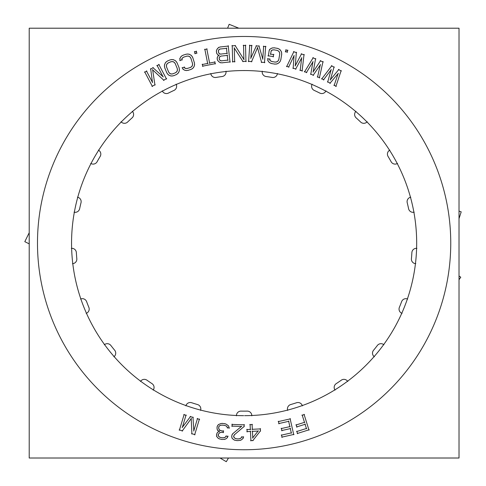 <?xml version="1.0" encoding="UTF-8"?>
<svg xmlns="http://www.w3.org/2000/svg" width="486" height="486" viewBox="0 0 486 486"><rect width="100%" height="100%" fill="white"/><g stroke="black" fill="none" stroke-linecap="round" stroke-linejoin="round"><path stroke-width="0.73" d="M334.878 389.869A4.532 4.532 0 0 1 336.215 383.648A168.028 168.028 0 0 0 341.293 380.186A168.028 168.028 0 0 1 336.215 383.648A4.532 4.532 0 0 0 334.878 389.869M374.105 356.596A4.532 4.532 0 0 1 373.552 350.26A168.028 168.028 0 0 0 377.385 345.449A168.028 168.028 0 0 1 373.552 350.26A4.532 4.532 0 0 0 374.105 356.596M399.383 307.346A168.028 168.028 0 0 0 401.63 301.624A4.532 4.532 0 0 1 407.396 298.933A4.532 4.532 0 0 0 401.63 301.624A168.028 168.028 0 0 1 399.383 307.346M411.417 258.728A168.028 168.028 0 0 0 411.879 252.599A168.028 168.028 0 0 1 411.417 258.728M413.896 212.242A4.532 4.532 0 0 1 408.592 208.719A4.532 4.532 0 0 0 413.896 212.242M407.225 202.729A4.532 4.532 0 0 1 410.476 197.255A4.532 4.532 0 0 0 407.225 202.729M391.145 161.771A168.028 168.028 0 0 0 388.071 156.443A4.532 4.532 0 0 1 389.565 150.253A4.532 4.532 0 0 0 388.071 156.443A168.028 168.028 0 0 1 391.145 161.771M367.009 121.968A4.532 4.532 0 0 1 360.642 122.047A168.028 168.028 0 0 0 356.135 117.861A4.532 4.532 0 0 1 355.74 111.507A4.532 4.532 0 0 0 356.135 117.861A168.028 168.028 0 0 1 360.642 122.047A4.532 4.532 0 0 0 367.009 121.968M319.782 93.075A168.028 168.028 0 0 0 314.242 90.408A168.028 168.028 0 0 1 319.782 93.075M216.039 77.438A4.532 4.532 0 0 1 210.827 73.787A4.532 4.532 0 0 0 216.039 77.438M173.994 90.408A168.028 168.028 0 0 0 168.454 93.075A168.028 168.028 0 0 1 173.994 90.408M132.496 111.507A4.532 4.532 0 0 1 132.101 117.861A168.028 168.028 0 0 0 127.593 122.047A4.532 4.532 0 0 1 121.227 121.968A4.532 4.532 0 0 0 127.593 122.047A168.028 168.028 0 0 1 132.101 117.861A4.532 4.532 0 0 0 132.496 111.507M98.67 150.253A4.532 4.532 0 0 1 100.165 156.443A168.028 168.028 0 0 0 97.091 161.771A168.028 168.028 0 0 1 100.165 156.443A4.532 4.532 0 0 0 98.67 150.253M81.016 202.729A168.028 168.028 0 0 0 79.643 208.719A168.028 168.028 0 0 1 81.016 202.729M71.636 248.328A4.532 4.532 0 0 1 76.357 252.599A168.028 168.028 0 0 0 76.818 258.728A4.532 4.532 0 0 1 72.785 263.655A4.532 4.532 0 0 0 76.818 258.728A168.028 168.028 0 0 1 76.357 252.599A4.532 4.532 0 0 0 71.636 248.328M86.605 301.624A168.028 168.028 0 0 0 88.853 307.346A168.028 168.028 0 0 1 86.605 301.624M146.942 380.186A168.028 168.028 0 0 0 152.021 383.648A168.028 168.028 0 0 1 146.942 380.186M236.433 415.494A4.532 4.532 0 0 1 241.044 411.107A168.028 168.028 0 0 0 247.192 411.107A168.028 168.028 0 0 1 241.044 411.107A4.532 4.532 0 0 0 236.433 415.494M200.56 410.397A4.532 4.532 0 0 0 197.237 404.474M191.952 402.845A4.532 4.532 0 0 0 185.871 405.865M302.365 405.865A4.532 4.532 0 0 0 296.284 402.845M257.094 36.875A206.635 206.635 0 0 0 37.483 243.109A206.635 206.635 0 0 0 257.094 449.337M231.142 449.337A206.635 206.635 0 0 0 450.753 243.109A206.635 206.635 0 0 0 231.142 36.875M459.021 28.206L29.215 28.206L29.215 458.012L459.021 458.012L29.215 458.012L29.215 28.206L29.215 458.012L459.021 458.012L29.215 458.012L29.215 28.206L29.215 458.012L459.021 458.012L459.021 28.206L29.215 28.206L459.021 28.206L459.021 458.012L459.021 28.206L29.215 28.206L459.021 28.206L459.021 458.012L459.021 28.206M244.604 415.67A172.56 172.56 0 0 0 393.478 156.686A172.56 172.56 0 0 0 94.758 156.686A172.56 172.56 0 0 0 243.638 415.67A172.56 172.56 0 0 1 94.758 156.686A172.56 172.56 0 0 1 393.478 156.686A172.56 172.56 0 0 1 244.604 415.67A172.56 172.56 0 0 0 393.478 156.686A172.56 172.56 0 0 0 94.758 156.686A172.56 172.56 0 0 0 243.638 415.67A172.56 172.56 0 0 1 94.758 156.686A172.56 172.56 0 0 1 393.478 156.686A172.56 172.56 0 0 1 244.604 415.67A172.56 172.56 0 0 0 393.478 156.686A172.56 172.56 0 0 0 94.758 156.686A172.56 172.56 0 0 0 243.638 415.67A172.56 172.56 0 0 1 94.758 156.686A172.56 172.56 0 0 1 393.478 156.686A172.56 172.56 0 0 1 244.604 415.67A172.56 172.56 0 0 0 393.478 156.686A172.56 172.56 0 0 0 94.758 156.686A172.56 172.56 0 0 0 243.638 415.67A172.56 172.56 0 0 1 94.758 156.686A172.56 172.56 0 0 1 393.478 156.686A172.56 172.56 0 0 1 244.604 415.67A172.56 172.56 0 0 0 393.478 156.686A172.56 172.56 0 0 0 94.758 156.686A172.56 172.56 0 0 0 243.638 415.67A172.56 172.56 0 0 1 94.758 156.686A172.56 172.56 0 0 1 393.478 156.686A172.56 172.56 0 0 1 244.604 415.67A172.56 172.56 0 0 0 393.478 156.686A172.56 172.56 0 0 0 94.758 156.686A172.56 172.56 0 0 0 243.638 415.67A172.56 172.56 0 0 1 94.758 156.686A172.56 172.56 0 0 1 393.478 156.686A172.56 172.56 0 0 1 244.604 415.67A172.56 172.56 0 0 0 393.478 156.686A172.56 172.56 0 0 0 94.758 156.686A172.56 172.56 0 0 0 243.638 415.67A172.56 172.56 0 0 1 94.758 156.686A172.56 172.56 0 0 1 393.478 156.686A172.56 172.56 0 0 1 244.604 415.67A172.56 172.56 0 0 0 393.478 156.686A172.56 172.56 0 0 0 94.758 156.686A172.56 172.56 0 0 0 243.638 415.67A172.56 172.56 0 0 1 94.758 156.686A172.56 172.56 0 0 1 393.478 156.686A172.56 172.56 0 0 1 244.604 415.67A172.56 172.56 0 0 0 393.478 156.686A172.56 172.56 0 0 0 94.758 156.686A172.56 172.56 0 0 0 243.638 415.67A172.56 172.56 0 0 1 94.758 156.686A172.56 172.56 0 0 1 393.478 156.686A172.56 172.56 0 0 1 244.604 415.67A172.56 172.56 0 0 0 393.478 156.686A172.56 172.56 0 0 0 94.758 156.686A172.56 172.56 0 0 0 243.638 415.67A172.56 172.56 0 0 1 94.758 156.686A172.56 172.56 0 0 1 393.478 156.686A172.56 172.56 0 0 1 244.604 415.67A172.56 172.56 0 0 0 393.478 156.686A172.56 172.56 0 0 0 94.758 156.686A172.56 172.56 0 0 0 243.638 415.67M241.354 411.126A4.532 4.532 0 0 0 236.433 415.803M240.734 411.101A168.028 168.028 0 0 0 247.502 411.101M251.803 415.803A4.532 4.532 0 0 0 246.882 411.126M153.181 390.124A4.532 4.532 0 0 0 151.754 383.484M147.185 380.374A4.532 4.532 0 0 0 140.484 381.467M146.687 380.003A168.028 168.028 0 0 0 152.276 383.818M113.888 356.791A4.532 4.532 0 0 0 114.483 350.023M111.033 345.704A4.532 4.532 0 0 0 104.308 344.774M110.668 345.206A168.028 168.028 0 0 0 114.884 350.497M86.168 313.355A4.532 4.532 0 0 0 88.725 307.067M86.702 301.915A4.532 4.532 0 0 0 80.548 299.048M86.502 301.332A168.028 168.028 0 0 0 88.974 307.632M72.475 263.679A4.532 4.532 0 0 0 76.776 258.418M76.363 252.902A4.532 4.532 0 0 0 71.327 248.346M76.338 252.289A168.028 168.028 0 0 0 76.849 259.032M74.042 212.169A4.532 4.532 0 0 0 79.698 208.415M80.931 203.02A4.532 4.532 0 0 0 77.462 197.182M81.089 202.425A168.028 168.028 0 0 0 79.583 209.023M90.712 163.411A4.532 4.532 0 0 0 97.23 161.492M99.995 156.705A4.532 4.532 0 0 0 98.403 150.101M100.323 156.182A168.028 168.028 0 0 0 96.939 162.038M121.02 121.737A4.532 4.532 0 0 0 127.812 121.822M131.864 118.062A4.532 4.532 0 0 0 132.289 111.282M132.332 117.655A168.028 168.028 0 0 0 127.375 122.259M162.263 90.846A4.532 4.532 0 0 0 168.727 92.929M173.709 90.53A4.532 4.532 0 0 0 176.114 84.175M174.274 90.281A168.028 168.028 0 0 0 168.18 93.215M210.778 73.483A4.532 4.532 0 0 0 216.343 77.377M221.81 76.557A4.532 4.532 0 0 0 225.978 71.193M222.424 76.484A168.028 168.028 0 0 0 215.735 77.493M262.258 71.193A4.532 4.532 0 0 0 266.425 76.557M271.893 77.377A4.532 4.532 0 0 0 277.457 73.483M272.5 77.493A168.028 168.028 0 0 0 265.812 76.484M312.121 84.175A4.532 4.532 0 0 0 314.527 90.53M319.509 92.929A4.532 4.532 0 0 0 325.972 90.846M320.055 93.215A168.028 168.028 0 0 0 313.962 90.281M355.946 111.282A4.532 4.532 0 0 0 356.372 118.062M360.424 121.822A4.532 4.532 0 0 0 367.216 121.737M360.861 122.259A168.028 168.028 0 0 0 355.904 117.655M389.839 150.101A4.532 4.532 0 0 0 388.241 156.705M391.005 161.492A4.532 4.532 0 0 0 397.524 163.411M391.297 162.038A168.028 168.028 0 0 0 387.913 156.182M410.773 197.182A4.532 4.532 0 0 0 407.304 203.02M408.538 208.415A4.532 4.532 0 0 0 414.193 212.169M408.653 209.023A168.028 168.028 0 0 0 407.147 202.425M416.909 248.346A4.532 4.532 0 0 0 411.873 252.902M411.46 258.418A4.532 4.532 0 0 0 415.761 263.679M411.393 259.032A168.028 168.028 0 0 0 411.897 252.289M407.687 299.048A4.532 4.532 0 0 0 401.533 301.915M399.51 307.067A4.532 4.532 0 0 0 402.068 313.355M399.261 307.632A168.028 168.028 0 0 0 401.734 301.332M383.928 344.774A4.532 4.532 0 0 0 377.203 345.704M373.752 350.023A4.532 4.532 0 0 0 374.348 356.791M373.351 350.497A168.028 168.028 0 0 0 377.573 345.206M347.751 381.467A4.532 4.532 0 0 0 341.05 380.374M336.482 383.484A4.532 4.532 0 0 0 335.054 390.124M335.96 383.818A168.028 168.028 0 0 0 341.549 380.003M290.999 404.474A4.532 4.532 0 0 0 287.676 410.397M290.403 404.638A168.028 168.028 0 0 0 296.867 402.639M191.369 402.639A168.028 168.028 0 0 0 197.832 404.638M304.443 414.534L301.946 415.317M309.011 430.153L304.048 414.321M297.207 433.518L309.211 429.758M296.8 431.191L297.59 433.725M306.696 428.409L296.594 431.574M304.995 423.999L306.496 428.798M296.545 426.969L305.378 424.199M296.138 424.636L296.934 427.17M304.771 422.255L295.938 425.025M302.152 414.929L304.57 422.644M278.642 423.604L288.963 421.259M278.423 421.247L279.013 423.835M290.458 418.835L278.192 421.617M293.757 434.763L290.087 418.592M281.722 437.169L293.987 434.387M281.503 434.818L282.093 437.406M291.594 432.844L281.273 435.189M290.245 428.306L291.363 433.214M281.588 430.59L290.616 428.543M281.37 428.233L281.959 430.821M290.166 426.556L281.139 428.603M288.593 421.028L289.935 426.927M252.72 440.735L260.593 430.687M250.606 440.608L253.218 440.474M250.43 431.131L250.934 440.899M246.821 431.629L250.758 431.428M247.01 429.272L247.143 431.92M250.655 429.393L246.718 429.594M250.083 424.357L250.357 429.715M252.398 424.545L249.792 424.679M252.349 429.612L252.076 424.254M260.605 428.883L252.027 429.32M260.417 431.24L260.283 428.591M258.273 430.809L252.58 438.02M252.131 431.355L258.388 431.033M252.787 438.086L252.422 431.033M244.051 426.836L244.124 424.521M234.246 434.897L244.294 426.325M233.626 436.307L234.629 434.423M233.742 437.023L233.784 435.723M234.538 438.014L233.59 436.446M235.607 438.645L234.131 437.57M237.302 438.931L235.054 438.39M238.638 438.913L236.694 438.846M240.309 438.566L238.031 438.949M241.281 437.807L239.744 438.779M241.9 436.72L240.843 438.22M243.693 437.042L241.414 436.963M242.921 438.67L243.462 436.732M241.408 439.903L243.225 438.159M239.999 440.456L241.913 439.557M237.636 440.62L240.588 440.286M236.305 440.529L238.255 440.595M234.331 440.073L236.919 440.602M233.055 439.265L234.902 440.286M231.834 437.789L233.535 439.642M231.694 436.343L232.108 438.317M231.792 435.656L231.749 436.957M232.241 434.326L231.694 436.264M233.031 433.372L231.98 434.873M241.639 426.24L232.618 433.828M231.792 426.119L241.712 426.447M232.168 424.126L232.095 426.441M244.422 424.837L231.852 424.424M218.609 424.448L217.442 425.858M219.757 423.98L218.141 424.831M221.166 423.488L219.192 424.229M222.545 423.373L220.571 423.64M225.188 423.749L221.932 423.379M226.452 424.308L224.593 423.604M227.661 425.195L225.905 424.029M228.554 426.015L227.175 424.825M229.003 427.176L228.183 425.536M229.143 428.251L228.803 426.599M227.12 427.729L229.386 427.984M227.071 426.757L227.533 428.051M226.403 426.058L227.363 427.291M225.711 425.718L226.847 426.471M224.064 425.268L226.263 425.985M222.072 425.104L224.666 425.396M220.377 425.311L222.685 425.11M219.696 425.657L220.978 425.177M219.01 426.344L220.225 425.353M218.676 427.042L219.417 425.888M218.657 428.439L218.876 426.477M219.301 429.849L218.585 427.844M220.346 430.547L218.961 429.357M222.351 430.991L219.812 430.256M223.681 431.094L221.744 430.869M223.183 432.71L223.408 430.748M221.592 432.218L223.53 432.443M219.538 432.771L222.199 432.188M218.864 433.5L220.079 432.51M218.123 434.836L219.271 433.044M218.178 435.559L218.323 434.271M218.894 436.616L218.074 434.976M219.909 437.327L218.524 436.136M221.58 437.746L219.38 437.029M222.91 437.837L220.978 437.613M224.605 437.625L222.296 437.825M225.638 436.944L224.022 437.795M226.336 435.918L225.164 437.327M228.098 436.379L225.832 436.118M227.199 437.941L227.898 436.051M225.589 439.046L227.545 437.461M224.143 439.484L226.118 438.743M221.774 439.459L224.745 439.368M221.118 439.338L222.388 439.484M218.852 438.694L221.719 439.453M217.649 437.777L219.405 438.943M216.549 436.203L218.099 438.19M216.525 434.757L216.78 436.756M216.677 434.083L216.525 435.371M217.23 432.789L216.531 434.678M218.099 431.902L216.926 433.318M219.599 431.118L217.637 432.297M217.491 430.268L219.605 431.428M217.078 429.053L217.898 430.693M216.999 427.637L217.254 429.636M217.23 426.289L217.005 428.251M217.764 425.341L217.066 426.878M182.262 427.595L186.065 414.983M190.615 416.374L182.165 427.546M193.27 417.474L190.135 416.532M193.829 431.058L192.96 417.079M197.523 418.434L193.72 431.046M199.637 419.394L197.134 418.64M194.643 434.885L199.43 418.999M191.575 433.627L195.032 434.666M191.198 418.318L191.885 434.022M182.147 431.088L191.399 418.379M179.17 429.885L182.627 430.924M184.158 414.394L179.37 430.28M186.272 415.366L183.775 414.613M338.912 69.395L330.146 80.032M341.342 71.017L338.444 69.486M335.869 86.526L341.166 70.567M333.937 85.141L336.245 86.362M338.244 73.258L334.107 85.579M329.897 83.355L338.347 73.319M327.467 81.733L330.365 83.258M331.179 69.534L327.661 82.17M323.439 79.947L331.282 69.583M321.592 78.629L323.901 79.844M331.859 65.653L321.671 79.03M334.289 67.293L331.391 65.762M330.255 80.093L334.101 66.849M320.645 60.61L313.014 72.086M323.226 61.977L320.189 60.75M319.369 77.96L323.014 61.546M317.303 76.788L319.727 77.76M320.383 64.523L317.522 77.201M313.106 75.415L320.487 64.571M310.524 74.054L313.561 75.275M312.966 61.54L310.761 74.473M306.338 72.693L313.075 61.576M304.364 71.564L306.781 72.542M313.245 57.609L304.479 71.958M315.833 58.994L312.796 57.767M313.13 72.135L315.602 58.575M301.581 53.739L295.16 65.938M304.285 54.833L301.138 53.928M302.085 71.132L304.029 54.426M299.911 70.172L302.42 70.895M301.715 57.658L300.172 70.567M295.591 69.243L301.824 57.694M292.888 68.143L296.035 69.055M294.036 55.447L293.161 68.538M288.581 67.22L294.145 55.477M286.503 66.303L289.012 67.025M293.915 51.51L286.655 66.679M296.624 52.622L293.477 51.716M295.281 65.975L296.351 52.227M286.054 49.718L285.555 51.978M287.912 50.441L285.683 49.949M287.177 52.336L287.676 50.076M285.318 51.607L287.542 52.099M269.201 50.477L268.272 56.109M269.821 49.208L269.031 51.066M271.48 48.187L269.451 49.675M272.944 47.822L270.933 48.466M274.657 47.841L272.342 47.926M277.603 48.387L274.043 47.798M279.171 49.05L277.008 48.223M280.331 50.009L278.63 48.758M281.351 51.631L279.906 49.572M281.698 53.12L281.084 51.085M281.673 54.863L281.601 52.518M280.786 59.881L281.716 54.25M280.124 61.491L280.944 59.292M279.183 62.682L280.416 60.95M277.579 63.739L279.608 62.251M276.109 64.103L278.12 63.459M274.402 64.085L276.716 64M271.455 63.538L275.015 64.128M269.888 62.876L272.051 63.702M268.728 61.916L270.423 63.168M267.707 60.294L269.153 62.354M267.822 58.508L267.889 60.853M270.101 59.189L267.525 58.77M270.003 60.507L269.748 58.836M271.054 61.242L269.736 59.985M272.373 61.704L270.55 60.908M275.343 62.117L271.783 61.534M276.716 61.916L274.736 62.093M277.779 61.309L276.127 62.074M278.533 60.313L277.293 61.667M278.994 58.97L278.199 60.823M279.748 53.928L278.818 59.559M279.565 52.531L279.717 54.541M278.97 51.443L279.711 53.12M277.998 50.684L279.322 51.941M276.686 50.222L278.508 51.018M273.709 49.809L277.269 50.392M272.342 50.003L274.323 49.833M271.273 50.617L272.932 49.851M270.921 51.71L271.698 50.216M270.574 54.42L271.115 51.133M273.879 54.651L270.319 54.068M273.193 56.917L273.624 54.298M268.017 55.75L273.545 56.662M250.812 58.423L251.718 45.277M256.462 45.623L250.709 58.399M259.299 46.109L256.031 45.884M262.859 59.231L258.904 45.793M263.655 46.097L262.75 59.243M265.927 46.565L263.321 46.389M264.505 62.779L265.642 46.225M261.237 62.232L264.834 62.481M257.465 47.391L261.626 62.548M251.475 61.856L257.671 47.409M248.303 61.345L251.906 61.588M249.731 45.131L248.589 61.679M252.003 45.611L249.397 45.429M243.522 45.168L243.905 59.699M245.831 45.417L243.219 45.49M245.952 61.692L245.515 45.107M242.648 61.461L246.25 61.364M234.118 47.835L243.128 61.716M234.659 61.977L234.282 47.792M232.351 61.734L234.957 61.661M232.223 45.459L232.666 62.044M235.534 45.69L231.925 45.787M244.069 59.663L235.048 45.423M219.15 55.149L218.014 55.902M217.904 54.948L219.18 55.428M216.841 53.594L218.402 55.283M216.483 52.561L217.181 54.098M216.385 50.848L216.641 53.15M216.695 49.803L216.355 51.461M217.631 48.381L216.483 50.374M218.907 47.276L217.254 48.861M220.589 46.869L218.39 47.585M228.529 46.042L219.988 47.002M230.036 62.244L228.189 45.763M221.768 62.852L230.303 61.892M220.079 62.639L222.381 62.846M218.688 61.643L220.65 62.822M217.6 60.337L219.162 62.026M217.236 59.31L217.935 60.847M217.175 57.931L217.4 59.893M217.491 56.886L217.151 58.545M218.421 55.465L217.278 57.457M228.098 60.094L221.209 60.865M227.229 55.1L227.825 60.434M220.68 56.145L227.57 55.374M219.757 56.686L221.264 55.975M219.259 57.548L220.225 56.315M219.168 58.654L219.514 57.002M219.344 59.335L219.198 58.047M219.879 60.282L219.18 58.745M220.729 60.799L219.514 59.808M221.816 60.896L220.188 60.537M218.585 52.591L218.402 50.963M219.125 53.539L218.421 52.002M219.97 54.055L218.755 53.065M221.063 54.153L219.429 53.794M227.339 53.351L220.456 54.122M226.433 48.017L227.071 53.691M219.885 49.062L226.774 48.29M218.961 49.608L220.474 48.898M218.463 50.465L219.429 49.232M218.378 51.577L218.718 49.918M202.455 66.205L215.45 63.636M202.37 64.176L202.814 66.448M207.947 63.387L202.127 64.541M204.825 49.165L207.704 63.751M207.145 49.019L204.582 49.523M209.66 63.368L206.781 48.776M215.122 61.971L209.296 63.125M215.207 64L214.757 61.728M194.576 51.522L195.147 53.764M196.563 51.34L194.357 51.899M196.757 53.357L196.192 51.115M194.777 53.545L196.982 52.98M179.765 60.495L182.262 59.711M179.838 58.375L180.099 60.707M180.877 56.716L179.735 58.958M182.019 55.726L180.513 57.202M183.556 54.973L181.527 56.09M186.43 54.134L182.991 55.216M188.131 54.025L185.828 54.262M189.601 54.359L187.523 54.001M191.241 55.349L189.024 54.159M192.225 56.522L190.761 54.979M192.985 58.089L191.861 56.03M194.449 62.973L192.742 57.524M194.582 64.705L194.321 62.372M194.272 66.193L194.594 64.091M193.319 67.858L194.461 65.616M192.17 68.842L193.677 67.366M190.64 69.601L192.663 68.477M187.76 70.434L191.205 69.358M186.059 70.549L188.361 70.312M184.589 70.215L186.673 70.567M182.949 69.225L185.166 70.409M182.25 67.578L183.368 69.638M184.595 67.159L182.104 67.943M185.099 68.374L184.121 67.001M186.369 68.562L184.625 68.034M187.754 68.386L185.767 68.49M190.591 67.414L187.153 68.496M191.727 66.625L190.038 67.669M192.407 65.598L191.277 67.025M192.626 64.371L192.128 66.139M192.438 62.967L192.565 64.978M190.84 58.12L192.547 63.569M190.05 56.953L191.095 58.678M189.03 56.248L190.445 57.415M187.821 56.005L189.564 56.534M186.436 56.188L188.422 56.078M183.599 57.16L187.043 56.078M182.463 57.949L184.158 56.905M181.788 58.976L182.918 57.542M181.964 60.112L181.983 58.423M175.932 74.832L177.852 73.538M173.447 75.792L176.473 74.54M171.765 76.047L174.037 75.616M170.27 75.846L172.372 76.016M168.551 74.996L170.859 75.992M167.47 73.915L169.061 75.324M166.577 72.42L167.87 74.376M164.693 67.682L166.862 72.961M164.408 65.968L164.869 68.271M164.59 64.456L164.45 66.582M165.398 62.718L164.45 65.051M166.449 61.637L165.076 63.235M167.913 60.75L165.993 62.044M170.404 59.79L167.372 61.042M172.087 59.535L169.814 59.966M173.575 59.735L171.473 59.565M175.3 60.586L172.986 59.59M176.375 61.667L174.784 60.258M177.269 63.162L175.975 61.206M179.158 67.9L176.983 62.621M179.437 69.613L178.976 67.311M179.261 71.126L179.395 69M178.453 72.864L179.395 70.531M177.396 73.945L178.769 72.347M175.701 72.657L172.67 73.908M176.764 71.77L175.167 72.961M177.347 70.695L176.345 72.214M177.463 69.449L177.117 71.254M177.147 68.07L177.451 70.063M175.136 63.38L177.311 68.66M174.249 62.287L175.44 63.915M173.174 61.673L174.687 62.712M171.947 61.54L173.733 61.91M170.586 61.837L172.554 61.558M168.15 62.925L171.175 61.673M167.087 63.812L168.678 62.621M166.498 64.893L167.5 63.368M166.382 66.132L166.728 64.328M166.698 67.511L166.394 65.525M168.709 72.201L166.534 66.922M169.596 73.295L168.411 71.667M170.671 73.908L169.158 72.87M171.898 74.042L170.112 73.672M173.259 73.744L171.291 74.024M152.586 82.559L146.438 70.907M150.654 68.702L152.483 82.596M153.321 67.627L150.423 69.152M163.253 76.91L152.817 67.566M157.014 65.324L163.168 76.976M159.195 64.523L156.887 65.744M166.522 79.054L158.776 64.383M163.454 80.311L166.643 78.629M152.44 69.68L163.952 80.378M154.955 85.129L152.616 69.583M151.99 86.362L155.186 84.679M144.67 71.831L152.416 86.502M146.857 71.041L144.542 72.256M228.475 458.012L226.3 461.7L220.043 458.012M29.215 243.851L24.804 241.676L29.215 232.727M227.582 28.206L229.155 24.3L238.845 28.206M459.021 211.143L461.196 211.835L459.021 218.664M459.021 275.993L460.771 277.208L459.021 279.723"/></g></svg>
